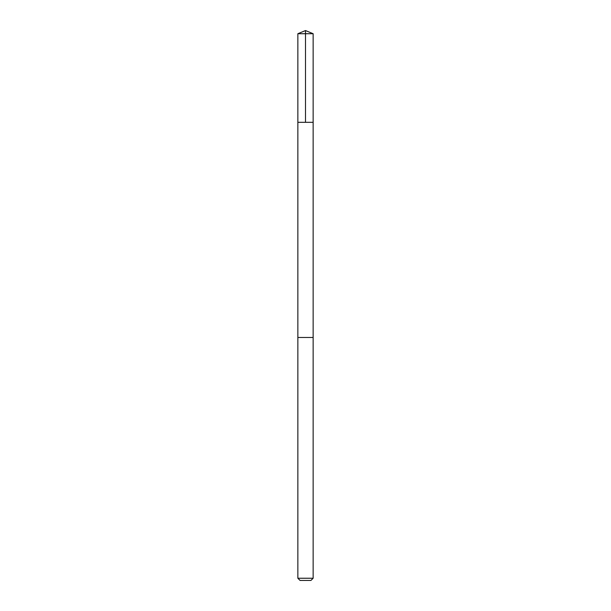 <?xml version="1.0" encoding="UTF-8"?>
<svg xmlns="http://www.w3.org/2000/svg" width="611" height="611" viewBox="0 0 611 611"><rect width="100%" height="100%" fill="white"/><g stroke="black" fill="none" stroke-linecap="round" stroke-linejoin="round"><path stroke-width="0.92" d="M300.826 122.322L313.145 122.322L313.145 33.72L297.855 33.72L297.855 122.322L313.145 122.322L313.145 337.471L297.855 337.471L297.855 122.322L300.826 122.322M313.145 337.471L297.855 337.471L297.855 578.243L313.145 578.243L313.145 337.471M313.145 578.243L310.938 580.45L300.062 580.45L297.855 578.243M305.5 122.322L305.5 30.55L297.855 33.72M305.5 30.55L313.145 33.72"/></g></svg>
